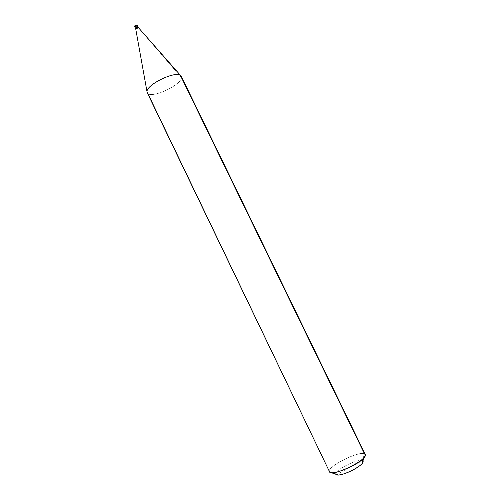 <?xml version="1.0" encoding="UTF-8"?>
<svg xmlns="http://www.w3.org/2000/svg" width="500" height="500" viewBox="0 0 500 500"><rect width="100%" height="100%" fill="white"/><g stroke="black" fill="none" stroke-linecap="round" stroke-linejoin="round"><path stroke-width="0.38" stroke-dasharray="2.5 1.88" d="M135.531 28.338C136.556 28.637 137.406 28.262 138.088 27.219L135.506 28.238L138.088 27.219L137.25 25.494L136.613 25.263L134.644 26.425M134.7 26.612C135.725 26.913 136.575 26.538 137.25 25.494L134.762 26.694M136.6 25.206L137.25 25.494L138.088 27.219L135.594 28.419M329.306 471.825C326.55 466.931 358.656 450.737 364.481 453.775L362.419 460.681C358.194 458.281 334.462 470.075 335.95 474.094C334.462 470.075 358.194 458.281 362.419 460.681L362.906 461.062L362.419 460.681L336.85 474.425L362.419 460.681L364.481 453.775C359.069 451.012 329.656 465.087 329.2 471.094M181.256 76.281L181.45 77.569L138.231 27.525L181.45 77.569C181.181 85.569 149.531 99.75 147.169 92.581L135.681 28.644C136.706 28.944 137.556 28.569 138.231 27.525L138.088 27.219L138.231 27.525C137.513 28.594 136.662 28.956 135.669 28.619L135.681 28.644M365.256 454.444L364.481 453.775L181.45 77.569C181.181 85.45 150.119 99.569 147.231 92.731M330.794 472.7L336.413 474.663L330.794 472.7M180.637 75.525L181.175 76.137"/><path stroke-width="0.75" d="M138.231 27.525L138.206 27.419C137.181 27.125 136.331 27.5 135.656 28.544L135.506 28.238C136.181 27.194 137.031 26.819 138.062 27.119L138.088 27.219C137.194 26.762 136.331 27.1 135.506 28.238C136.331 27.1 137.194 26.762 138.088 27.219L138.062 27.119C137.031 26.819 136.181 27.194 135.506 28.238L134.675 26.513L135.656 28.544L147.169 92.581M136.6 25.206L134.65 26.194C134.506 25.581 137.238 24.306 137.225 25.387C136.194 25.087 135.344 25.463 134.675 26.513C135.344 25.463 136.194 25.087 137.225 25.387L138.2 27.4L180.637 75.525M134.762 26.694L135.669 28.625M336.413 474.663C340.15 477.612 366.025 464.513 362.906 461.062L362.094 463.537C358.244 468.175 344.7 474.719 338.394 474.994L336.413 474.663L335.95 474.094L336.413 474.663L336.85 474.425L336.413 474.663M147.231 92.731L329.812 472.362L147.231 92.731M329.2 471.094L329.812 472.362L332.406 472.788C340.725 472.388 358.994 463.569 364.087 457.475C365.656 455.506 365.788 454.269 364.481 453.775L181.45 77.569L181.175 76.137C177.994 69.375 146.075 84.412 147.025 91.8L135.656 28.544C136.287 27.525 137.137 27.144 138.194 27.394M329.812 472.362L330.794 472.7L329.812 472.362L147.025 91.8C146.069 84.294 178.594 69.181 181.256 76.281L365.256 454.444C368.45 459.256 334.438 476.163 329.812 472.362M332.406 472.788L338.394 474.994M364.087 457.475L362.094 463.537"/></g></svg>

